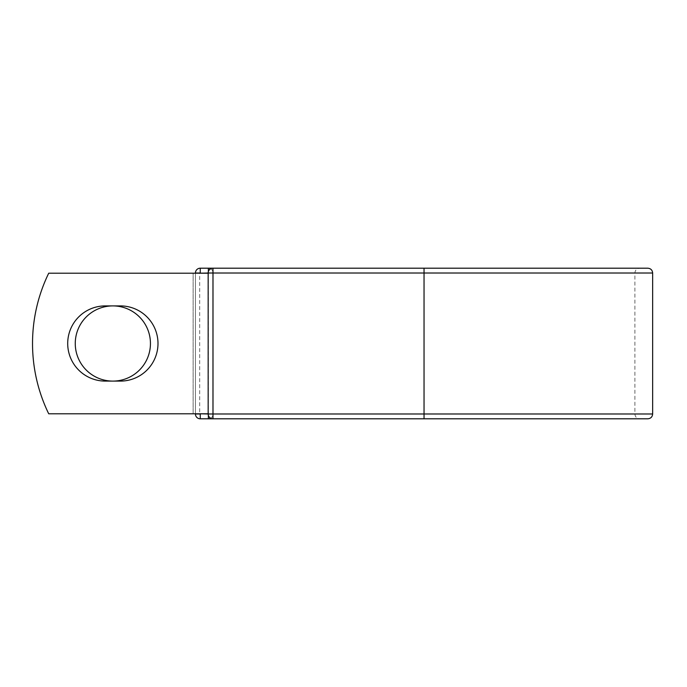 <?xml version="1.0" encoding="UTF-8"?>
<svg xmlns="http://www.w3.org/2000/svg" width="687" height="687" viewBox="0 0 687 687"><rect width="100%" height="100%" fill="white"/><g stroke="black" fill="none" stroke-linecap="round" stroke-linejoin="round"><path stroke-width="0.52" stroke-dasharray="3.44 2.58" d="M67.704 343.5A37.596 37.596 0 0 0 105.3 381.096L120.405 381.096A37.596 37.596 0 0 0 157.993 343.5A37.596 37.596 0 0 0 120.405 305.904L105.3 305.904A37.596 37.596 0 0 0 67.704 343.5M75.261 343.5A37.596 37.596 0 0 1 112.848 305.904A37.596 37.596 0 0 1 150.444 343.5A37.596 37.596 0 0 1 112.848 381.096A37.596 37.596 0 0 1 75.261 343.5M208.161 413.789L208.161 273.211L208.161 413.789L208.161 273.211L208.161 413.789L48.717 413.789A160.655 160.655 0 0 1 48.717 273.211A160.655 160.655 0 0 0 48.717 413.789A160.655 160.655 0 0 1 48.717 273.211L207.792 273.211L199.677 273.211L199.677 413.789L208.161 413.789L199.677 413.789M208.161 273.211L48.717 273.211L193.124 273.211L193.124 413.789L48.717 413.789L193.124 413.789L193.124 273.211L199.677 273.211M195.426 413.789L195.426 273.211M647.832 268.196L200.243 268.196A4.818 4.818 0 0 0 195.426 273.014L195.426 413.986A4.818 4.818 0 0 0 200.243 418.804L647.832 418.804M213.176 273.014L213.176 413.986L213.176 273.014A4.818 4.818 0 0 0 208.359 268.196A4.818 4.818 0 0 1 213.176 273.014L208.161 273.014L208.161 413.986A4.818 4.818 0 0 0 212.979 418.804L212.979 268.196A4.818 4.818 0 0 0 208.161 273.014L213.176 273.014A4.818 4.818 0 0 0 210.669 268.78A4.818 4.818 0 0 1 213.176 273.014M208.359 415.36L208.161 413.986L424.042 413.986L424.042 268.196L639.717 268.196C636.789 268.48 635.183 270.085 634.9 273.014L634.9 413.986C635.183 416.915 636.789 418.52 639.717 418.804L424.042 418.804L424.042 413.986L634.9 413.986L213.176 413.986A4.818 4.818 0 0 1 208.359 418.804A4.818 4.818 0 0 0 213.176 413.986A4.818 4.818 0 0 1 210.669 418.22A4.818 4.818 0 0 0 213.176 413.986L208.359 413.986L208.359 271.64M639.717 418.804L424.042 418.804M639.717 268.196L424.042 268.196M200.243 268.196A4.818 4.818 0 0 0 195.426 273.014L652.65 273.014M652.65 413.986L195.426 413.986A4.818 4.818 0 0 0 200.243 418.804"/><path stroke-width="1.03" d="M67.704 343.5A37.596 37.596 0 0 0 105.3 381.096L120.405 381.096A37.596 37.596 0 0 0 157.993 343.5A37.596 37.596 0 0 0 120.405 305.904L105.3 305.904A37.596 37.596 0 0 0 67.704 343.5M75.261 343.5A37.596 37.596 0 0 1 112.848 305.904A37.596 37.596 0 0 1 150.444 343.5A37.596 37.596 0 0 1 112.848 381.096A37.596 37.596 0 0 1 75.261 343.5M424.042 268.196L212.979 268.196L212.979 273.014L652.65 273.014C652.367 270.085 650.761 268.48 647.832 268.196L424.042 268.196L424.042 418.804L200.243 418.804A4.818 4.818 0 0 1 195.426 413.986L195.426 413.789M195.426 273.211L195.426 273.014A4.818 4.818 0 0 1 200.243 268.196L208.359 268.196A4.818 4.818 0 0 1 210.669 268.78A4.818 4.818 0 0 0 208.359 268.196L212.979 268.196A4.818 4.818 0 0 0 208.161 273.014L200.243 273.211M424.042 418.804L647.832 418.804C650.761 418.52 652.367 416.915 652.65 413.986L652.65 273.014M200.243 413.789L208.161 413.986L208.161 273.014A4.818 4.818 0 0 1 212.979 268.196M208.161 413.789L48.717 413.789A160.655 160.655 0 0 1 48.717 273.211L208.161 273.211M208.359 418.804A4.818 4.818 0 0 0 210.669 418.22A4.818 4.818 0 0 1 208.359 418.804L208.359 415.36M208.161 413.986A4.818 4.818 0 0 0 212.979 418.804L212.979 413.986L208.161 413.986M195.426 273.014A4.818 4.818 0 0 1 200.243 268.196L200.243 273.014L195.426 273.014M200.243 418.804A4.818 4.818 0 0 1 195.426 413.986L200.243 413.986L200.243 418.804M208.161 273.014L212.979 273.014L212.979 413.986L652.65 413.986M208.359 271.64L208.359 268.196"/></g></svg>
